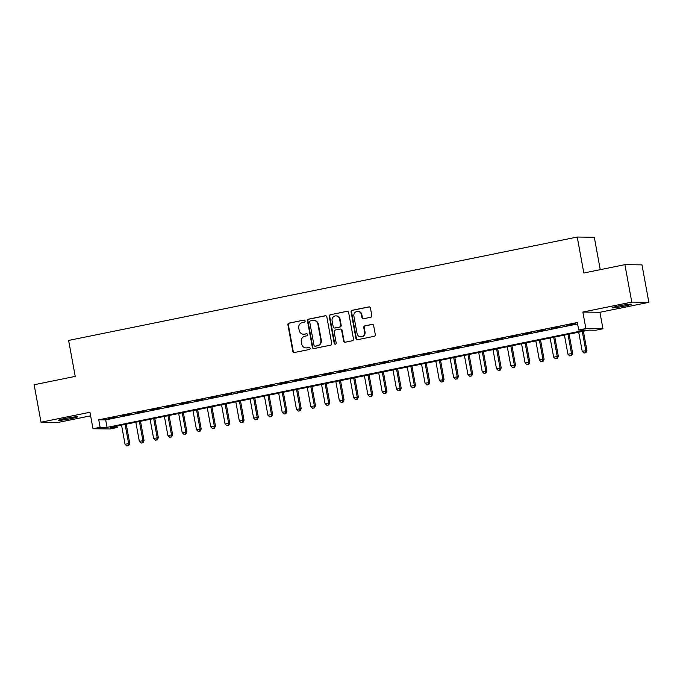 <?xml version="1.0" encoding="UTF-8"?>
<svg xmlns="http://www.w3.org/2000/svg" width="683" height="683" viewBox="0 0 683 683"><rect width="100%" height="100%" fill="white"/><g stroke="black" fill="none" stroke-linecap="round" stroke-linejoin="round"><path stroke-width="1.02" d="M305.122 320.908A1.05 0.999 -89.2 0 0 303.952 320.079L289.046 323.11A1.494 1.426 -89.2 0 0 287.919 324.869L292.776 351.335A1.494 1.426 -89.2 0 0 294.45 352.522L309.348 349.5A1.05 0.999 -89.2 0 0 309.168 347.416A1.05 0.999 -89.2 0 0 308.972 347.434L307.043 347.826A4.798 4.568 -89.2 0 1 301.69 344.036L301.288 341.824A4.798 4.568 -89.2 0 1 304.908 336.207L306.838 335.814A1.05 0.999 -89.2 0 0 306.658 333.739A1.05 0.999 -89.2 0 0 306.462 333.756L304.533 334.149A4.798 4.568 -89.2 0 1 299.18 330.359L298.778 328.147A4.798 4.568 -89.2 0 1 302.398 322.53L304.328 322.137A1.05 0.999 -89.2 0 0 305.122 320.908M618.789 305.958A9.767 0.598 169.6 0 0 612.13 307.76A9.767 0.598 169.6 0 0 624.697 306.044A9.767 0.598 169.6 0 0 631.348 304.234A9.767 0.598 169.6 0 0 618.789 305.958M65.184 418.5A9.767 0.598 169.6 0 0 58.525 420.31A9.767 0.598 169.6 0 0 71.092 418.585A9.767 0.598 169.6 0 0 77.742 416.784A9.767 0.598 169.6 0 0 65.184 418.5M370.673 317.271A1.494 1.426 -89.2 0 0 371.808 315.512L370.442 308.084A1.494 1.426 -89.2 0 0 368.769 306.906L352.223 310.27A1.494 1.426 -89.2 0 0 351.088 312.02L355.954 338.495A1.494 1.426 -89.2 0 0 357.619 339.682L374.173 336.318A1.494 1.426 -89.2 0 0 375.3 334.559L373.652 325.586A1.494 1.426 -89.2 0 0 371.987 324.408L364.901 325.842A1.494 1.426 -89.2 0 0 363.766 327.601L364.585 332.049A4.004 3.816 -89.2 0 1 360.778 336.821A4.004 3.816 -89.2 0 1 357.081 333.577L353.888 316.144A4.004 3.816 -89.2 0 1 357.687 311.38A4.004 3.816 -89.2 0 1 361.384 314.624L361.922 317.527A1.494 1.426 -89.2 0 0 363.595 318.713L370.673 317.271M578.723 329.991L585.869 328.54L602.944 328.771L595.798 330.222L588.874 330.128L110.279 427.421L117.203 427.515L110.057 428.967L92.982 428.736L100.128 427.285L107.043 427.379L585.647 330.085L578.723 329.991L577.348 322.504L98.753 419.797L100.128 427.285M92.982 428.736L89.96 412.259L41.023 422.205L34.15 384.742L75.224 376.393L68.624 340.433L577.229 237.035L583.828 273.004L624.902 264.654L631.775 302.108L582.847 312.054L585.869 328.54M326.833 316.955A1.494 1.426 -89.2 0 0 325.159 315.768L308.614 319.132A1.494 1.426 -89.2 0 0 307.478 320.89L312.336 347.365A1.494 1.426 -89.2 0 0 314.009 348.552L330.555 345.188A1.494 1.426 -89.2 0 0 331.69 343.429L326.833 316.955M330.418 314.701L346.964 311.337A1.494 1.426 -89.2 0 1 348.637 312.524L353.495 338.999A1.494 1.426 -89.2 0 1 352.36 340.749L345.282 342.192A1.494 1.426 -89.2 0 1 343.609 341.005L341.637 330.265A1.494 1.426 -89.2 0 0 339.963 329.086L335.268 330.034A1.494 1.426 -89.2 0 0 334.141 331.793L336.19 342.968A1.05 0.999 -89.2 0 1 335.191 344.223A1.05 0.999 -89.2 0 1 334.226 343.37L329.283 316.451A1.494 1.426 -89.2 0 1 330.418 314.701L346.964 311.337M624.902 264.654L641.977 264.876L648.85 302.338L631.775 302.108M41.023 422.205L58.098 422.435L90.608 415.827M117.1 416.792L108.529 418.534L117.1 416.792M131.384 413.889L122.812 415.631L131.384 413.889M145.667 410.978L137.095 412.728L145.667 410.978M159.959 408.075L151.387 409.817L159.959 408.075M174.242 405.173L165.67 406.914L174.242 405.173M188.534 402.27L179.962 404.012L188.534 402.27M202.817 399.367L194.245 401.109L202.817 399.367M217.1 396.464L208.528 398.206L217.1 396.464M231.392 393.553L222.82 395.295L231.392 393.553M245.675 390.65L237.103 392.392L245.675 390.65M259.967 387.748L251.387 389.489L259.967 387.748M274.25 384.845L265.678 386.587L274.25 384.845M288.533 381.942L279.962 383.684L288.533 381.942M302.825 379.031L294.253 380.781L302.825 379.031M317.108 376.128L308.537 377.87L317.108 376.128M331.392 373.225L322.82 374.967L331.392 373.225M345.683 370.323L337.112 372.064L345.683 370.323M359.967 367.42L351.395 369.161L359.967 367.42M374.258 364.517L365.687 366.259L374.258 364.517M388.542 361.606L379.97 363.347L388.542 361.606M402.825 358.703L394.253 360.445L402.825 358.703M417.117 355.8L408.545 357.542L417.117 355.8M431.4 352.898L422.828 354.639L431.4 352.898M445.692 349.995L437.12 351.736L445.692 349.995M459.975 347.084L451.403 348.825L459.975 347.084M474.258 344.181L465.686 345.922L474.258 344.181M488.55 341.278L479.978 343.02L488.55 341.278M502.833 338.375L494.261 340.117L502.833 338.375M517.125 335.473L508.553 337.214L517.125 335.473M531.408 332.561L522.837 334.311L531.408 332.561M545.691 329.658L537.12 331.4L545.691 329.658M559.983 326.756L551.412 328.497L559.983 326.756M98.753 419.797L105.669 419.891L577.613 323.947M566.847 325.612L575.419 323.87L566.805 325.373M600.246 269.665L594.304 237.266L577.229 237.035M582.847 312.054L599.922 312.285L648.85 302.338M599.922 312.285L602.944 328.771M116.938 426.072L117.203 427.515M105.669 419.891L107.043 427.379M303.602 334.235L304.063 334.243A4.798 4.568 -89.2 0 0 304.994 334.158L304.533 334.149M306.462 333.756L304.994 334.158M306.112 347.92L306.573 347.92A4.798 4.568 -89.2 0 0 307.504 347.835L307.043 347.826M309.399 347.451L307.504 347.835M303.952 320.079L289.507 323.119A1.494 1.426 -89.2 0 0 288.38 324.869L293.238 351.344A1.494 1.426 -89.2 0 0 294.39 352.539M325.68 315.759A1.494 1.426 -89.2 0 0 325.62 315.777L309.075 319.14A1.494 1.426 -89.2 0 0 307.939 320.89L312.797 347.365A1.494 1.426 -89.2 0 0 313.949 348.561M310.534 320.873A1.05 0.999 -89.2 0 0 309.74 322.103L314.001 345.342A1.05 0.999 -89.2 0 0 315.179 346.179L317.211 345.76A4.798 4.568 -89.2 0 0 320.831 340.143L317.919 324.254A4.798 4.568 -89.2 0 0 312.566 320.464L310.534 320.873M314.974 346.196L315.435 346.204A1.05 0.999 -89.2 0 0 315.64 346.179L315.179 346.179M313.497 320.378L313.958 320.387A4.798 4.568 -89.2 0 1 318.38 324.263L321.292 340.151A4.798 4.568 -89.2 0 1 317.672 345.769L315.64 346.179M340.254 329.052L340.715 329.061A1.494 1.426 -89.2 0 1 342.098 330.273L344.07 341.013A1.494 1.426 -89.2 0 0 345.222 342.2M330.879 314.709A1.494 1.426 -89.2 0 0 329.744 316.46L334.687 343.378A1.05 0.999 -89.2 0 0 335.421 344.198M339.596 319.123A4.004 3.816 -89.2 0 0 335.899 315.879A4.004 3.816 -89.2 0 0 332.092 320.651L333.219 326.79A1.494 1.426 -89.2 0 0 334.892 327.977L339.588 327.02A1.494 1.426 -89.2 0 0 340.723 325.27L339.596 319.123L340.057 319.132A4.004 3.816 -89.2 0 0 336.36 315.887L335.899 315.879M334.602 328.002L335.063 328.011A1.494 1.426 -89.2 0 0 335.353 327.985L334.892 327.977M340.057 319.132L341.184 325.27A1.494 1.426 -89.2 0 1 340.049 327.029L335.353 327.985M357.687 311.38L358.148 311.38A4.004 3.816 -89.2 0 1 361.845 314.624L362.383 317.535A1.494 1.426 -89.2 0 0 363.535 318.722M360.778 336.821L361.239 336.821A4.004 3.816 -89.2 0 0 365.046 332.058L364.585 332.049M372.5 324.399A1.494 1.426 -89.2 0 0 372.448 324.408L365.362 325.851A1.494 1.426 -89.2 0 0 364.227 327.609L365.046 332.058M369.29 306.898A1.494 1.426 -89.2 0 0 369.23 306.906L352.684 310.27A1.494 1.426 -89.2 0 0 351.549 312.029L356.415 338.503A1.494 1.426 -89.2 0 0 357.568 339.69M121.54 425.133L125.04 444.223L129.761 443.515L126.218 424.186M128.242 445.666L126.816 445.956L128.703 445.675L128.242 445.666L128.609 443.498L125.109 424.408M126.816 445.956L125.04 444.223M129.761 443.515L128.703 445.675M135.823 422.231L139.323 441.32L144.053 440.603L140.502 421.283M142.534 442.763L141.099 443.054L142.995 442.763L142.534 442.763L142.901 440.595L139.392 421.505M141.099 443.054L139.323 441.32M144.053 440.603L142.995 442.763M150.106 419.328L153.615 438.409L158.336 437.701L154.793 418.372M156.817 439.861L155.391 440.151L157.278 439.861L156.817 439.861L157.184 437.683L153.684 418.602M155.391 440.151L153.615 438.409M158.336 437.701L157.278 439.861M164.398 416.425L167.898 435.506L172.628 434.798L169.077 415.469M171.1 436.949L169.674 437.24L171.561 436.958L171.1 436.949L171.467 434.781L167.967 415.699M169.674 437.24L167.898 435.506M172.628 434.798L171.561 436.958M178.681 413.514L182.182 432.604L186.911 431.895L183.36 412.566M185.392 434.046L183.958 434.337L185.853 434.055L185.392 434.046L185.759 431.878L182.259 412.788M183.958 434.337L182.182 432.604M186.911 431.895L185.853 434.055M192.973 410.611L196.473 429.701L201.195 428.992L197.652 409.663M199.675 431.144L198.249 431.434L200.136 431.152L199.675 431.144L200.042 428.975L196.542 409.885M198.249 431.434L196.473 429.701M201.195 428.992L200.136 431.152M207.256 407.708L210.757 426.798L215.487 426.081L211.935 406.761M213.967 428.241L212.533 428.531L214.428 428.25L213.967 428.241L214.334 426.072L210.825 406.983M212.533 428.531L210.757 426.798M215.487 426.081L214.428 428.25M221.54 404.806L225.049 423.887L229.77 423.178L226.227 403.849M228.25 425.338L226.824 425.629L228.711 425.338L228.25 425.338L228.617 423.161L225.117 404.08M226.824 425.629L225.049 423.887M229.77 423.178L228.711 425.338M235.831 401.903L239.332 420.984L244.062 420.276L240.51 400.947M242.533 422.427L241.108 422.717L242.994 422.435L242.533 422.427L242.9 420.258L239.4 401.177M241.108 422.717L239.332 420.984M244.062 420.276L242.994 422.435M250.115 399L253.615 418.081L258.345 417.373L254.793 398.044M256.825 419.524L255.391 419.814L257.286 419.533L256.825 419.524L257.192 417.356L253.683 398.266M255.391 419.814L253.615 418.081M258.345 417.373L257.286 419.533M264.406 396.089L267.907 415.179L272.628 414.47L269.085 395.141M271.108 416.621L269.683 416.912L271.569 416.63L271.108 416.621L271.475 414.453L267.975 395.363M269.683 416.912L267.907 415.179M272.628 414.47L271.569 416.63M278.69 393.186L282.19 412.276L286.92 411.559L283.368 392.238M285.4 413.719L283.966 414.009L285.861 413.727L285.4 413.719L285.767 411.55L282.258 392.46M283.966 414.009L282.19 412.276M286.92 411.559L285.861 413.727M292.973 390.283L296.482 409.373L301.203 408.656L297.66 389.327M299.683 410.816L298.258 411.106L300.144 410.816L299.683 410.816L300.05 408.647L296.55 389.558M298.258 411.106L296.482 409.373M301.203 408.656L300.144 410.816M307.265 387.381L310.765 406.462L315.495 405.753L311.943 386.424M313.967 407.913L312.541 408.203L314.428 407.913L313.967 407.913L314.334 405.736L310.833 386.655M312.541 408.203L310.765 406.462M315.495 405.753L314.428 407.913M321.548 384.478L325.048 403.559L329.778 402.85L326.226 383.522M328.258 405.002L326.824 405.292L328.719 405.01L328.258 405.002L328.625 402.833L325.117 383.752M326.824 405.292L325.048 403.559M329.778 402.85L328.719 405.01M335.831 381.566L339.34 400.656L344.061 399.948L340.518 380.619M342.542 402.099L341.116 402.389L343.003 402.108L342.542 402.099L342.909 399.931L339.408 380.841M341.116 402.389L339.34 400.656M344.061 399.948L343.003 402.108M350.123 378.664L353.623 397.754L358.353 397.045L354.801 377.716M356.825 399.196L355.399 399.487L357.294 399.205L356.825 399.196L357.2 397.028L353.692 377.938M355.399 399.487L353.623 397.754M358.353 397.045L357.294 399.205M364.406 375.761L367.915 394.851L372.636 394.134L369.093 374.813M371.117 396.294L369.691 396.584L371.578 396.302L371.117 396.294L371.484 394.125L367.983 375.035M369.691 396.584L367.915 394.851M372.636 394.134L371.578 396.302M378.698 372.858L382.198 391.94L386.919 391.231L383.376 371.902M385.4 393.391L383.974 393.681L385.861 393.391L385.4 393.391L385.767 391.214L382.267 372.133M383.974 393.681L382.198 391.94M386.919 391.231L385.861 393.391M392.981 369.955L396.481 389.037L401.211 388.328L397.66 368.999M399.692 390.48L398.257 390.77L400.153 390.488L399.692 390.48L400.059 388.311L396.55 369.23M398.257 390.77L396.481 389.037M401.211 388.328L400.153 390.488M407.264 367.044L410.773 386.134L415.495 385.425L411.951 366.097M413.975 387.577L412.549 387.867L414.436 387.585L413.975 387.577L414.342 385.408L410.842 366.319M412.549 387.867L410.773 386.134M415.495 385.425L414.436 387.585M421.556 364.141L425.057 383.231L429.786 382.523L426.235 363.194M428.258 384.674L426.832 384.964L428.719 384.683L428.258 384.674L428.634 382.506L425.125 363.416M426.832 384.964L425.057 383.231M429.786 382.523L428.719 384.683M435.839 361.239L439.348 380.329L444.07 379.611L440.526 360.291M442.55 381.771L441.116 382.062L443.011 381.78L442.55 381.771L442.917 379.603L439.417 360.513M441.116 382.062L439.348 380.329M444.07 379.611L443.011 381.78M450.131 358.336L453.632 377.417L458.353 376.709L454.81 357.38M456.833 378.869L455.407 379.159L457.294 378.869L456.833 378.869L457.2 376.692L453.7 357.61M455.407 379.159L453.632 377.417M458.353 376.709L457.294 378.869M464.414 355.433L467.915 374.515L472.645 373.806L469.093 354.477M471.125 375.957L469.691 376.248L471.586 375.966L471.125 375.957L471.492 373.789L467.983 354.708M469.691 376.248L467.915 374.515M472.645 373.806L471.586 375.966M478.698 352.53L482.207 371.612L486.928 370.903L483.385 351.574M485.408 373.055L483.982 373.345L485.869 373.063L485.408 373.055L485.775 370.886L482.275 351.796M483.982 373.345L482.207 371.612M486.928 370.903L485.869 373.063M492.989 349.619L496.49 368.709L501.22 368L497.668 348.671M499.691 370.152L498.266 370.442L500.152 370.16L499.691 370.152L500.058 367.983L496.558 348.893M498.266 370.442L496.49 368.709M501.22 368L500.152 370.16M507.273 346.716L510.782 365.806L515.503 365.098L511.96 345.769M513.983 367.249L512.549 367.539L514.444 367.258L513.983 367.249L514.35 365.081L510.85 345.991M512.549 367.539L510.782 365.806M515.503 365.098L514.444 367.258M521.564 343.814L525.065 362.904L529.786 362.186L526.243 342.857M528.266 364.346L526.841 364.637L528.727 364.346L528.266 364.346L528.633 362.178L525.133 343.088M526.841 364.637L525.065 362.904M529.786 362.186L528.727 364.346M535.848 340.911L539.348 359.992L544.078 359.284L540.526 339.955M542.558 361.444L541.124 361.734L543.019 361.444L542.558 361.444L542.925 359.267L539.416 340.185M541.124 361.734L539.348 359.992M544.078 359.284L543.019 361.444M550.131 338.008L553.64 357.089L558.361 356.381L554.818 337.052M556.841 358.532L555.416 358.823L557.302 358.541L556.841 358.532L557.208 356.364L553.708 337.282M555.416 358.823L553.64 357.089M558.361 356.381L557.302 358.541M564.423 335.097L567.923 354.187L572.653 353.478L569.101 334.149M571.125 355.63L569.699 355.92L571.586 355.638L571.125 355.63L571.492 353.461L567.991 334.371M569.699 355.92L567.923 354.187M572.653 353.478L571.586 355.638M578.706 332.194L582.206 351.284L586.936 350.575L583.384 331.246M585.416 352.727L583.982 353.017L585.877 352.735L585.416 352.727L585.783 350.558L582.283 331.468M583.982 353.017L582.206 351.284M586.936 350.575L585.877 352.735M293.238 351.344L292.776 351.335M288.38 324.869L287.919 324.869M289.507 323.119L289.046 323.11M312.797 347.365L312.336 347.365M307.939 320.89L307.478 320.89M309.075 319.14L308.614 319.132M325.62 315.777L325.159 315.768M317.672 345.769L317.211 345.76M321.292 340.151L320.831 340.143M318.38 324.263L317.919 324.254M344.07 341.013L343.609 341.005M342.098 330.273L341.637 330.265M334.687 343.378L334.226 343.37M329.744 316.46L329.283 316.451M340.049 327.029L339.588 327.02M341.184 325.27L340.723 325.27M362.383 317.535L361.922 317.527M361.845 314.624L361.384 314.624M364.227 327.609L363.766 327.601M365.362 325.851L364.901 325.842M372.448 324.408L371.987 324.408M356.415 338.503L355.954 338.495M351.549 312.029L351.088 312.02M352.684 310.27L352.223 310.27M369.23 306.906L368.769 306.906"/></g></svg>
